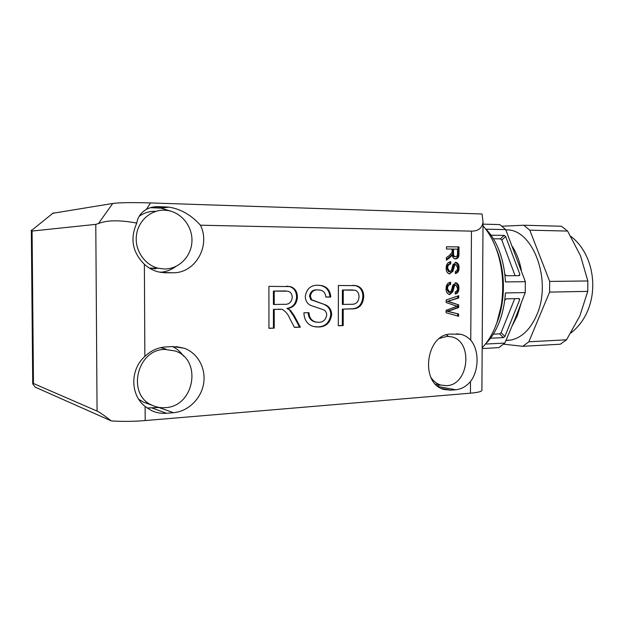 <?xml version="1.0" encoding="UTF-8"?>
<svg xmlns="http://www.w3.org/2000/svg" width="624" height="624" viewBox="0 0 624 624"><rect width="100%" height="100%" fill="white"/><g stroke="black" fill="none" stroke-linecap="round" stroke-linejoin="round"><path stroke-width="0.94" d="M446.074 288.873C446.074 284.965 447.595 282.75 450.629 282.235L450.614 284.443C448.633 284.794 447.603 286.229 447.525 288.748L449.701 292.297L451.409 290.597L452.829 285.121L456.05 282.82C458.055 283.616 459.007 285.386 458.921 288.148C458.96 291.455 457.72 293.405 455.216 293.998L455.231 291.798C456.768 291.439 457.525 290.261 457.486 288.257L455.902 285.004L454.537 285.558L452.829 291.728L449.779 294.505L449.194 294.45C447.073 293.623 446.027 291.759 446.074 288.873M446.456 248.999L446.464 246.776L459.007 246.917L458.968 253.703C459.124 256.838 457.993 258.586 455.575 258.921L455.107 258.89C453.375 258.406 452.416 257.026 452.236 254.748L449.888 257.611L446.394 260.185L446.41 257.634L449.085 255.692L452.033 252.408L452.096 251.324L452.104 249.054L446.456 248.999M318.864 326.999L313.201 326.446C307.328 324.488 304.223 319.94 303.888 312.811L308.966 312.671C309.293 317.639 311.516 320.752 315.65 322L318.646 322.312C323.177 322.273 325.868 319.823 326.719 314.964C326.539 312.234 325.291 310.44 322.967 309.59L310.588 305.386C307.273 303.677 305.503 300.76 305.284 296.634C306.501 288.959 310.651 285.152 317.725 285.215L321.586 285.574C327.163 286.79 330.229 290.597 330.782 297.001L325.837 297.094C325.51 293.272 323.731 290.956 320.502 290.152L317.92 289.926C313.739 289.661 311.22 291.736 310.354 296.158L311.641 299.754L325.588 304.91C329.417 306.649 331.438 309.863 331.656 314.543C330.47 322.538 326.204 326.695 318.864 326.999L315.034 326.82M144.378 264.287C148.489 268.063 153.169 270.605 158.402 271.924L165.812 272.805L172.832 272.774C195.234 273.406 210.842 245.942 200.444 225.202C191.272 215.054 180.781 209.032 168.987 207.129L158.909 206.661C154.151 206.521 149.971 207.425 146.351 209.368C140.79 212.753 137.608 217.331 136.796 223.103C129.854 238.508 132.382 252.236 144.378 264.287L144.854 356.429C129.995 369.502 130.174 394.859 145.111 406.466L151.429 410.545C156.172 412.768 161.171 413.673 166.429 413.267L173.41 412.698C188.128 411.52 201.154 398.775 203.619 383.612C206.17 368.456 197.831 353.044 184.181 348.223L173.137 346.593L166.14 346.905C158.114 347.365 151.016 350.54 144.854 356.429M481.892 389.555L481.884 390.585C481.151 391.693 477.329 392.558 470.418 393.175L145.181 420.568C133.177 421.528 121.875 421.645 111.275 420.911L35.17 387.13L32.737 383.963L33.47 383.495L97.063 411.083L95.784 224.367L32.081 231.052L33.47 383.495M455.676 389.766C461.339 389.204 466.276 386.459 470.488 381.529C479.154 370.321 479.279 350.002 470.753 340.259C467.914 337.21 464.615 335.221 460.847 334.316L451.012 334.09C425.833 333.583 419.484 383.791 444.085 389.477L450.692 390.172L455.676 389.766L438.305 386.584M470.753 340.259L471.455 231.13L200.444 225.202M274.232 328.123L268.944 328.318L268.913 286.361L290.308 286.588C294.941 288.046 297.305 291.564 297.391 297.141C296.876 303.716 293.639 307.499 287.68 308.49L290.542 310.456L294.395 315.978L300.355 327.163L294.481 327.382L289.918 318.802C288.272 314.535 285.691 311.384 282.181 309.356L274.217 309.371L274.232 328.123L268.944 328.193M343.192 325.58L338.325 325.759L338.395 285.48L356.086 285.636C361.062 286.876 363.62 290.519 363.753 296.572C363.043 304.925 359.003 309.036 351.624 308.888L343.223 309.114L343.192 325.58L338.325 325.634M446.183 268.312C446.191 264.397 447.712 262.205 450.746 261.721L450.731 263.936C448.75 264.256 447.72 265.684 447.642 268.211L449.818 271.783L451.526 270.106L452.946 264.646L456.097 262.369C458.149 263.156 459.131 264.95 459.046 267.758C459.077 271.066 457.844 273 455.333 273.562L455.348 271.362C456.893 271.027 457.642 269.857 457.61 267.852L455.988 264.56L454.662 265.099L452.946 271.261L449.389 273.952C447.213 273.133 446.144 271.253 446.183 268.312M446.16 302.554L446.176 299.933L458.718 295.729L458.702 297.991L447.931 301.275L458.663 304.894L458.648 307.531L447.868 311.321L458.609 314.012L458.593 316.282L446.098 312.749L446.113 310.315L457.15 306.244L446.16 302.554M52.572 213.314L112.741 203.463C119.535 202.558 132.14 202.379 150.571 202.933L482.048 213.993L483.031 222.043C482.102 228.158 478.249 231.184 471.455 231.13M437.26 385.772L440.224 384.969M448.445 336.383L446.464 334.87M160.157 272.298C165.968 271.877 171.21 269.919 175.89 266.44M170.773 211.169L161.125 208.135L150.509 207.659M147.092 408.002L159.533 407.48M183.464 356.047C180.64 351.975 177.044 348.824 172.676 346.609M286.642 286.166L289.497 286.549C294.13 288.007 296.486 291.517 296.572 297.086L297.391 297.141M296.572 297.086C296.065 303.654 292.828 307.429 286.876 308.412L287.68 308.49M286.876 308.412L290.542 310.456M289.731 310.378L293.576 315.9L299.536 327.062L300.355 327.163M299.536 327.062L294.411 327.249M281.135 309.239L274.217 309.371M273.429 309.293L273.437 328.021M285.8 290.956L273.413 291.08L273.421 304.473L284.177 304.309C288.889 304.66 291.58 302.344 292.243 297.359C292.133 294.029 290.644 291.97 287.789 291.19L274.209 291.127L274.217 304.543M273.413 291.08L274.209 291.127M308.147 312.694C308.498 317.608 310.721 320.681 314.816 321.906L316.594 322.195M318.56 285.23L320.744 285.535C326.313 286.751 329.378 290.55 329.932 296.946L330.782 297.001M329.932 296.946L325.829 297.024M318.505 289.934L317.92 289.926M317.078 289.887C312.905 289.614 310.385 291.689 309.527 296.104L310.354 296.158M309.527 296.104L310.807 299.692L311.641 299.754M310.807 299.692L325.588 304.91M324.745 304.847C328.567 306.587 330.587 309.793 330.806 314.457L331.656 314.543M330.806 314.457C329.62 322.452 325.361 326.602 318.022 326.906M352.841 285.332L356.086 285.636M355.212 285.597C360.181 286.837 362.739 290.48 362.872 296.525L363.753 296.572M362.872 296.525C362.162 304.863 358.121 308.966 350.75 308.825L351.624 308.888M350.75 308.825L343.223 309.114M342.365 309.044L342.334 325.486M352.973 289.942L342.397 290.02L342.373 304.418L351.499 304.286C356.086 304.45 358.582 301.961 359.003 296.829C359.034 293.623 357.825 291.416 355.368 290.222L343.262 290.059L343.231 304.481M342.397 290.02L343.262 290.059M446.464 246.808L459.007 246.917M458.047 246.94L458.008 253.711C458.195 256.534 457.228 258.258 455.114 258.89M451.612 255.965L450.653 255.973L451.277 254.756L452.236 254.748M450.653 255.973L446.394 259.483M454.592 256.721L455.551 256.714C456.901 256.519 457.564 255.536 457.532 253.773L457.556 249.109L452.595 249.085L452.572 253.282C452.416 255.091 452.993 256.23 454.311 256.698L454.919 256.698M452.572 253.282L453.531 253.266C453.367 255.083 453.952 256.222 455.27 256.698L455.551 256.714M453.554 249.07L453.531 253.266M449.795 261.862L449.779 263.936L450.731 263.936M449.779 263.936C447.798 264.256 446.768 265.676 446.69 268.195L447.642 268.211M446.69 268.195L448.586 271.744L449.818 271.783M455.192 262.376C457.205 263.188 458.172 264.982 458.086 267.751L459.046 267.758M458.086 267.751C458.164 270.442 457.244 272.314 455.341 273.351M454.662 265.099L453.703 265.099L454.81 264.537L455.77 264.545M453.703 265.099L451.987 271.245L452.946 271.261M451.987 271.245L449.358 273.952M449.678 282.383L449.662 284.411L450.614 284.443M449.662 284.411C447.681 284.755 446.651 286.19 446.581 288.709L447.525 288.748M446.581 288.709L448.43 292.219L449.569 292.289M455.185 282.812C457.127 283.647 458.055 285.418 457.961 288.109L458.921 288.148M457.961 288.109C458.039 290.8 457.127 292.679 455.216 293.74M454.818 284.95L455.645 284.981M454.693 284.95L453.586 285.519L454.537 285.558M453.586 285.519L451.87 291.689L452.829 291.728M451.87 291.689L449.124 294.434M457.759 296.049L457.743 297.944L458.702 297.991M457.743 297.944L447.931 301.275M446.979 301.22L458.663 304.894M457.704 304.832L457.688 307.468L458.648 307.531M457.688 307.468L451.433 309.871L452.384 309.941M451.433 309.871L446.924 311.251L447.868 311.321M446.924 311.251L458.609 314.012M457.649 313.942L457.642 316.009M495.745 247.471L499.348 257.486C503.318 271.385 504.364 285.815 502.492 300.76L496.915 322.733C505.908 300.581 505.424 269.248 495.745 247.471M482.173 347.802C492.336 337.069 498.857 321.836 501.735 302.11C503.771 285.862 502.632 270.192 498.326 255.091C494.731 243.071 489.629 233.321 483.007 225.841M53.422 212.815L31.247 230.685L32.081 231.052M95.784 224.367L98.475 223.525L112.741 203.463M111.275 420.911C104.341 415.498 99.606 412.222 97.063 411.083M136.796 223.103C119.894 219.921 107.125 220.069 98.475 223.525M31.247 230.685L31.333 230.077M505.978 340.501L510.83 340.08C521.758 337.756 530.384 329.433 536.71 315.112C552.575 280.223 532.436 227.869 505.861 229.952M512.437 325.322L517.319 315.783L520.892 304.138M521.36 270.325C519.644 261.323 516.719 253.469 512.585 246.753M485.456 344.074L504.863 343.052L515.377 318.146L525.252 292.57L525.346 281.697L505.729 229.616L499.777 224.593L483.015 224.141M485.948 343.45C491.252 338.177 495.628 331.243 499.075 322.647C502.624 313.622 504.73 303.724 505.401 292.945L525.252 292.57M505.729 229.616L486.088 229.164C497.601 241.675 504.067 259.264 505.479 281.931L525.346 281.697M491.065 235.201L504.184 235.357L505.666 236.543L519.901 274.443L519.293 275.66L506.462 275.753L504.902 274.443M504.863 343.052L498.865 347.63L482.165 348.559M504.746 300.058L506.29 298.849L519.106 298.553L519.691 299.707L504.91 336.445L503.412 337.615L490.503 338.224M566.545 339.807L560.321 344.222L522.772 346.304L528.856 341.788L566.545 339.807L579.883 315.814L587.746 291.377L549.58 292.102L549.682 281.416L587.855 280.972L580.499 255.746L567.614 231.067L529.799 230.186L549.682 281.416M587.746 291.377L587.855 280.972M529.799 230.186L523.77 225.233L561.452 226.239L567.614 231.067M501.969 226.223L523.77 225.233M522.772 346.304L503.591 344.183M549.58 292.102L528.856 341.788M514.706 298.654L501.111 332.701L499.621 333.871L493.303 334.16M493.397 238.75L500.323 238.867L501.805 240.045L515.096 275.691M431.02 377.598C433.649 381.389 436.94 383.885 440.887 385.086L446.605 385.679C469.178 385.078 473.374 340.813 451.269 336.788L446.878 336.375L439.616 338.403M165.812 348.988L160.485 347.693M165.251 407.659C194.493 406.676 202.496 359.44 175.009 350.945L164.993 349.44C136.843 349.112 126.298 394.961 152.35 405.358C156.437 407.222 160.735 407.995 165.251 407.659M138.84 399.329L143.559 402.191L147.779 403.712M164.642 268.991C178.994 269.014 191.326 256.409 191.935 241.543C192.715 226.691 181.631 212.433 167.357 210.452L164.377 210.194C150.587 209.68 137.818 221.2 136.367 235.88C134.768 250.544 144.846 265.138 158.387 268.258L164.642 268.991M155.329 211.294C149.44 211.177 144.058 212.846 139.183 216.31M149.284 268.055L155.594 268.804M145.111 406.466L145.181 420.568M470.418 393.175L470.488 381.529M441.441 388.463L450.692 390.172M160.937 272.431L172.832 272.774M158.098 207.878L165.859 206.879M163.777 272.75L165.812 272.805M151.242 207.667L158.909 206.661M159.026 407.527L173.41 412.698M152.225 408.057L166.429 413.267M293.576 315.9L294.395 315.978M278.803 309.153L279.607 309.231M284.482 290.909L285.285 290.956M350.579 289.887L351.452 289.934M458.008 253.711L458.968 253.703M448.937 257.618L449.888 257.611M449.53 300.44L450.481 300.495M449.21 301.969L450.161 302.024M449.506 311.899L450.458 311.969M150.571 202.933L146.351 209.368M499.621 333.871L503.412 337.615M501.111 332.701L504.91 336.445M518.458 298.568L519.691 299.707M518.443 275.668L519.901 274.443M500.323 238.867L504.184 235.357M501.805 240.045L505.666 236.543M456.409 333.856L460.847 334.316M161.125 208.135L168.987 207.129M176.194 346.609L184.181 348.223M290.308 286.588L289.497 286.549M315.65 322L314.816 321.906M321.586 285.574L320.744 285.535M455.27 256.698L454.311 256.698M449.537 271.76L448.586 271.744M456.097 262.369L455.239 262.369M449.381 292.266L448.43 292.219M456.05 282.82L455.278 282.797M499.348 257.486L498.326 255.091M502.492 300.76L501.735 302.11M481.884 390.585L483.031 222.043M32.729 383.323L31.34 230.857M570.827 236.363C592.075 252.307 598.876 286.985 586.849 312.671C583.066 320.876 577.73 327.662 570.843 333.029M510.83 340.08L506.056 340.322M435.482 384.111L440.887 385.086M143.559 402.191L152.35 405.358M149.456 268.094L158.387 268.258"/></g></svg>
